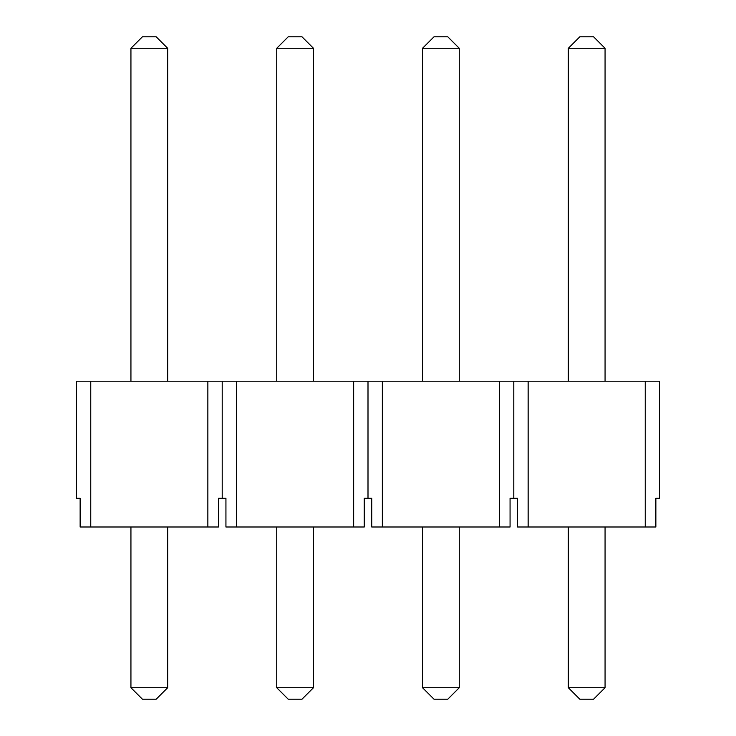 <?xml version="1.0" encoding="UTF-8"?>
<svg xmlns="http://www.w3.org/2000/svg" width="736" height="736" viewBox="0 0 736 736"><rect width="100%" height="100%" fill="white"/><g stroke="black" fill="none" stroke-linecap="round" stroke-linejoin="round"><path stroke-width="1.1" d="M156.188 699.2L142.416 699.2L130.934 687.718L130.934 526.994L130.934 687.718L167.67 687.718L167.67 526.994L167.67 687.718L156.188 699.2L167.67 687.718L130.934 687.718L142.416 699.2L156.188 699.2M130.934 381.202L130.934 48.282L130.934 381.202M142.416 36.8L156.188 36.8L142.416 36.8L130.934 48.282L167.67 48.282L167.67 381.202L167.67 48.282L130.934 48.282L142.416 36.8M167.67 48.282L156.188 36.8L167.67 48.282M301.99 699.2L288.218 699.2L276.736 687.718L276.736 526.994L276.736 687.718L313.472 687.718L313.472 526.994L313.472 687.718L301.99 699.2L313.472 687.718L276.736 687.718L288.218 699.2L301.99 699.2M276.736 381.202L276.736 48.282L276.736 381.202M288.218 36.8L301.99 36.8L288.218 36.8L276.736 48.282L313.472 48.282L313.472 381.202L313.472 48.282L276.736 48.282L288.218 36.8M313.472 48.282L301.99 36.8L313.472 48.282M447.782 699.2L434.01 699.2L422.528 687.718L422.528 526.994L422.528 687.718L459.264 687.718L459.264 526.994L459.264 687.718L447.782 699.2L459.264 687.718L422.528 687.718L434.01 699.2L447.782 699.2M422.528 381.202L422.528 48.282L422.528 381.202M434.01 36.8L447.782 36.8L434.01 36.8L422.528 48.282L459.264 48.282L459.264 381.202L459.264 48.282L422.528 48.282L434.01 36.8M459.264 48.282L447.782 36.8L459.264 48.282M593.584 699.2L579.812 699.2L568.33 687.718L568.33 526.994L568.33 687.718L605.066 687.718L605.066 526.994L605.066 687.718L593.584 699.2L605.066 687.718L568.33 687.718L579.812 699.2L593.584 699.2M568.33 381.202L568.33 48.282L568.33 381.202M579.812 36.8L593.584 36.8L579.812 36.8L568.33 48.282L605.066 48.282L605.066 381.202L605.066 48.282L568.33 48.282L579.812 36.8M605.066 48.282L593.584 36.8L605.066 48.282M76.406 381.202L659.594 381.202L659.594 498.3L655.859 498.3L659.594 498.3L659.594 381.202L645.242 381.202L645.242 526.994L517.528 526.994L528.144 526.994L528.144 381.202L499.45 381.202L499.45 526.994L371.735 526.994L382.352 526.994L382.352 381.202L353.648 381.202L353.648 526.994L225.934 526.994L236.55 526.994L236.55 381.202L207.856 381.202L207.856 526.994L80.141 526.994L90.758 526.994L90.758 381.202L76.406 381.202L76.406 498.3L76.406 381.202M80.141 498.3L76.406 498.3L80.141 498.3L80.141 526.994L80.141 498.3M517.528 498.3L510.066 498.3L513.792 498.3L513.792 381.202L513.792 498.3L517.528 498.3L517.528 526.994L517.528 498.3M371.735 498.3L364.265 498.3L368 498.3L368 381.202L368 498.3L371.735 498.3L371.735 526.994L371.735 498.3M225.934 498.3L218.472 498.3L222.208 498.3L222.208 381.202L222.208 498.3L225.934 498.3L225.934 526.994L225.934 498.3M218.472 526.994L207.856 526.994L218.472 526.994L218.472 498.3L218.472 526.994M364.265 526.994L353.648 526.994L364.265 526.994L364.265 498.3L364.265 526.994M510.066 526.994L499.45 526.994L510.066 526.994L510.066 498.3L510.066 526.994M655.859 526.994L645.242 526.994L655.859 526.994L655.859 498.3L655.859 526.994M528.144 526.994L645.242 526.994L645.242 381.202L528.144 381.202L528.144 526.994M382.352 526.994L499.45 526.994L499.45 381.202L382.352 381.202L382.352 526.994M236.55 526.994L353.648 526.994L353.648 381.202L236.55 381.202L236.55 526.994M90.758 526.994L207.856 526.994L207.856 381.202L90.758 381.202L90.758 526.994"/></g></svg>
